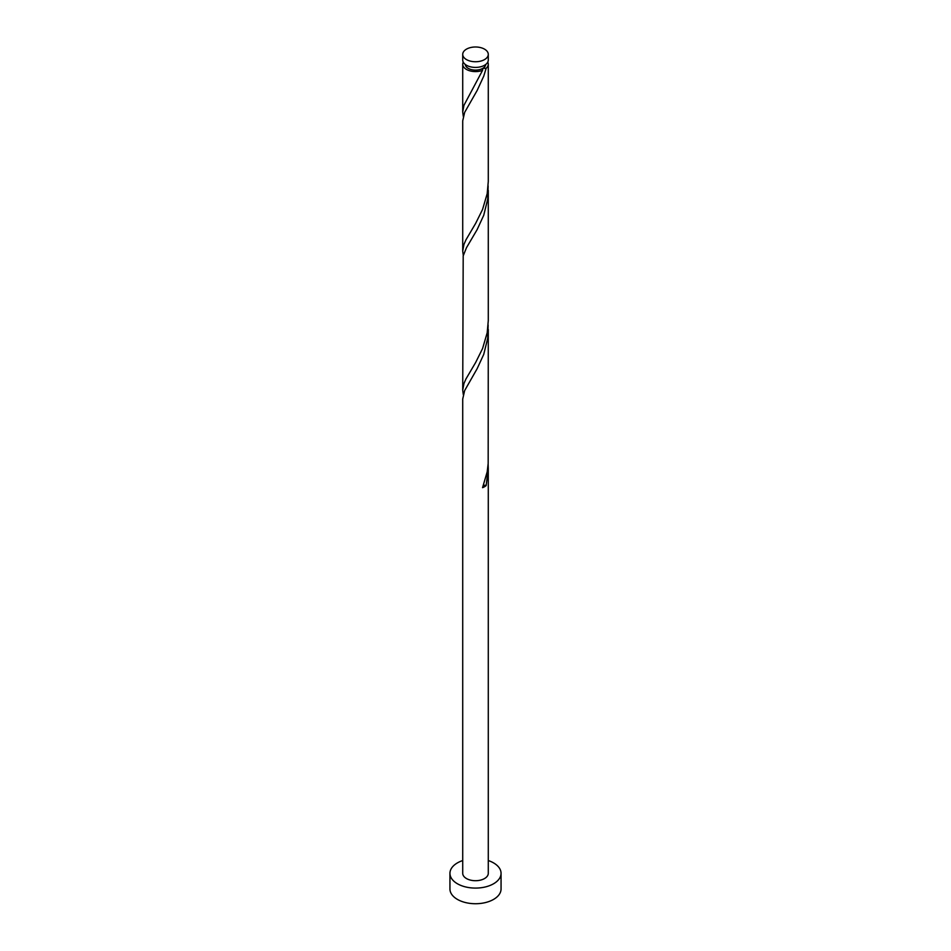 <?xml version="1.0" encoding="UTF-8"?>
<svg xmlns="http://www.w3.org/2000/svg" width="951" height="951" viewBox="0 0 951 951"><rect width="100%" height="100%" fill="white"/><g stroke="black" fill="none" stroke-linecap="round" stroke-linejoin="round"><path stroke-width="1.43" d="M466.465 59.58A12.779 7.382 0 0 0 480.386 61.185A12.779 7.382 0 0 0 488.279 54.362A12.779 7.382 0 0 0 484.535 49.155A12.779 7.382 0 0 0 470.614 47.55A12.779 7.382 0 0 0 462.721 54.362A12.779 7.382 0 0 0 466.465 59.58M488.279 54.362L488.279 60.032A12.779 7.382 180 0 1 480.386 66.855A12.779 7.382 180 0 1 466.465 65.25A12.779 7.382 180 0 1 462.721 60.032L462.721 54.362M485.711 64.466A10.223 5.896 180 0 1 482.728 68.377A10.223 5.896 180 0 1 468.272 68.377A10.223 5.896 180 0 1 465.289 64.466M462.721 860.548A25.558 14.752 0 0 0 449.942 873.327A25.558 14.752 0 0 0 457.431 883.764A25.558 14.752 0 0 0 485.283 886.962A25.558 14.752 0 0 0 501.058 873.327A25.558 14.752 0 0 0 493.569 862.902A25.558 14.752 0 0 0 488.279 860.548M449.942 873.327L449.942 888.983A25.558 14.752 0 0 0 457.431 899.408A25.558 14.752 0 0 0 485.283 902.606A25.558 14.752 0 0 0 501.058 888.983L501.058 873.327M483.441 485.402A2.556 1.474 180 0 1 486.151 485.592L488.279 468.57L488.279 873.327A12.779 7.382 0 0 1 480.386 880.15A12.779 7.382 0 0 1 466.465 878.546A12.779 7.382 0 0 1 462.721 873.327L462.721 399.016L464.659 390.576L477.14 368.691L483.738 354.378L487.708 338.271L488.136 325.028M488.279 468.57L488.136 464.124M486.151 485.592A12.779 7.382 180 0 1 482.561 487.661L487.197 471.839L488.172 463.494L488.279 329.462M487.756 62.124A12.779 7.382 180 0 1 488.279 64.204L488.279 181.486L487.197 193.635L482.561 209.458L475.678 223.33L465.966 239.83L463.957 244.407L462.721 251.04L462.721 120.813L464.659 112.373L477.14 90.488L483.738 76.175L486.151 68.282L482.728 68.377L482.561 70.362A12.779 7.382 180 0 1 466.465 69.423A12.779 7.382 180 0 1 462.721 64.204A12.779 7.382 180 0 1 463.244 62.124M482.561 70.362L463.957 105.299L462.721 111.933L463.292 116.379M488.279 64.204A12.779 7.382 180 0 1 486.151 68.282M488.279 190.355L488.279 320.594L487.197 332.743L482.561 348.565L475.678 362.438L465.966 378.938L463.957 383.503L462.721 390.136L463.196 255.867L466.465 247.736L477.14 229.595L483.738 215.271L487.708 199.163L488.136 185.921M462.721 251.04L463.292 255.474M462.721 390.136L463.292 394.582M482.728 68.377L482.026 69.15M462.721 64.204L462.721 111.933"/></g></svg>
